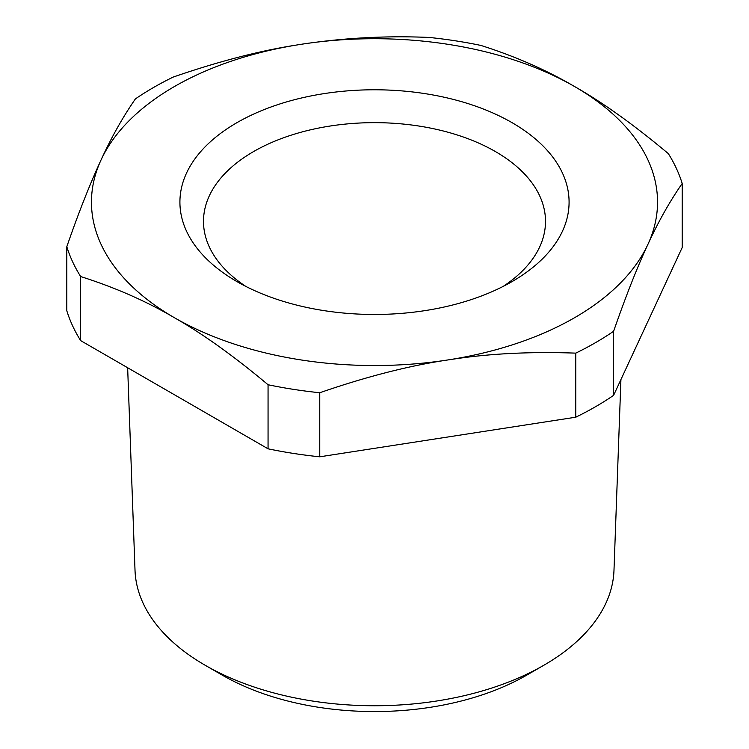 <?xml version="1.0" encoding="UTF-8"?>
<svg xmlns="http://www.w3.org/2000/svg" width="749" height="749" viewBox="0 0 749 749"><rect width="100%" height="100%" fill="white"/><g stroke="black" fill="none" stroke-linecap="round" stroke-linejoin="round"><path stroke-width="1.12" d="M294.816 45.324A283.038 163.413 180 0 1 301.248 44.285A283.038 163.413 180 0 1 574.642 86.575A283.038 163.413 180 0 1 647.894 244.417A283.038 163.413 180 0 1 454.184 358.93A283.038 163.413 180 0 1 447.752 359.969A283.038 163.413 180 0 1 174.358 317.679A283.038 163.413 180 0 1 101.106 159.837C111.423 137.32 122.864 117.013 135.4 98.905A312.52 180.434 180 0 1 153.517 87.511A312.52 180.434 180 0 1 173.244 77.053C217.678 61.718 258.19 51.138 294.788 45.315L301.248 44.285C343.922 37.853 386.587 35.578 429.243 37.45A312.52 180.434 180 0 1 480.942 45.446C515.2 56.315 546.433 70.022 574.642 86.575C602.842 102.594 634.075 124.943 668.342 153.639A312.52 180.434 180 0 1 682.189 183.486C669.653 201.593 658.221 221.901 647.894 244.417C637.577 266.391 626.136 295.349 613.6 331.283A312.52 180.434 180 0 1 595.483 342.677A312.52 180.434 180 0 1 575.756 353.135C531.322 351.543 490.81 353.5 454.212 359.005L447.752 359.969C409.235 365.662 366.57 376.588 319.757 392.738A312.52 180.434 180 0 1 268.058 384.743C233.8 356.047 202.567 333.698 174.358 317.679C146.158 301.126 114.925 287.419 80.658 276.55A312.52 180.434 180 0 1 66.811 246.702C78.233 213.605 89.665 184.647 101.106 159.837A283.038 163.413 180 0 1 294.816 45.324M319.711 309.927A194.59 112.35 180 0 1 236.899 281.568A194.59 112.35 180 0 1 207.145 144.81A194.59 112.35 180 0 1 429.289 94.327A194.59 112.35 180 0 1 512.101 281.568A194.59 112.35 180 0 1 369.435 314.43A194.59 112.35 180 0 1 319.711 309.927M682.189 183.486L682.189 247.554L613.6 395.35A312.52 180.434 180 0 1 595.483 406.744A312.52 180.434 180 0 1 575.756 417.202L319.757 456.806A312.52 180.434 180 0 1 268.058 448.81L80.658 340.617A312.52 180.434 180 0 1 66.811 310.76L66.811 246.702M503.216 286.38A171.006 98.728 0 0 0 545.506 221.386A171.006 98.728 0 0 0 422.642 126.647A171.006 98.728 0 0 0 203.494 221.386A171.006 98.728 0 0 0 245.784 286.38M80.658 340.617L80.658 276.55M268.058 448.81L268.058 384.743M575.756 417.202L575.756 353.135M319.757 456.806L319.757 392.738M613.6 395.35L613.6 331.283M127.648 367.74L135.017 570.354A239.54 138.293 0 0 0 205.114 665.234A239.54 138.293 0 0 0 307.062 700.156A239.54 138.293 0 0 0 436.367 701.055A239.54 138.293 0 0 0 543.886 665.234A239.54 138.293 0 0 0 613.983 570.354L620.921 379.574M205.114 665.234L222.303 675.158A215.235 124.259 0 0 0 313.906 706.532A215.235 124.259 -0 0 0 430.095 707.346A215.235 124.259 -0 0 0 526.697 675.158L543.886 665.234"/></g></svg>
